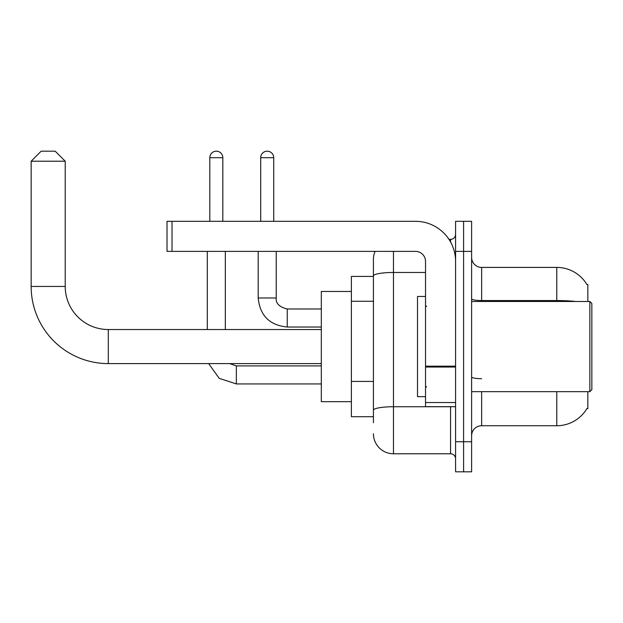 <?xml version="1.0" encoding="UTF-8"?>
<svg xmlns="http://www.w3.org/2000/svg" width="623" height="623" viewBox="0 0 623 623"><rect width="100%" height="100%" fill="white"/><g stroke="black" fill="none" stroke-linecap="round" stroke-linejoin="round"><path stroke-width="0.93" d="M587.839 301.477L587.839 284.446L586.928 284.571A35.067 35.067 0 0 0 556.783 267.415A35.067 35.067 0 0 1 586.858 284.446A35.067 35.067 0 0 0 556.783 267.415L481.634 267.415A10.023 10.023 0 0 1 471.611 257.392A10.023 10.023 0 0 0 481.634 267.415L481.634 301.477M587.839 391.657L587.839 408.688L587.037 408.392A35.067 35.067 0 0 1 556.783 425.727L481.634 425.727A10.023 10.023 0 0 0 471.611 435.742M373.418 422.721L373.418 275.958L373.418 276.433L351.38 276.433L351.38 416.709L373.418 416.709M463.598 441.754L463.598 471.813L471.611 471.813L471.611 441.754L463.598 441.754L463.598 471.813L455.584 471.813L455.584 441.754L463.598 441.754L463.598 251.381L463.598 441.754M455.584 441.754L455.584 221.321L463.598 221.321L463.598 251.381L463.598 221.321L471.611 221.321L471.611 441.754M393.463 251.381L393.463 453.778L450.569 453.778L450.569 406.687M448.973 239.357L450.569 239.357A5.007 5.007 0 0 0 455.584 234.349M373.418 295.255L373.418 259.402A20.037 20.037 0 0 1 375.093 251.381M373.418 413.703L373.418 387.436M425.525 272.477L393.463 272.477A20.037 3.481 180 0 0 373.418 275.958L373.418 259.402M455.584 458.793A5.007 5.007 0 0 0 450.569 453.778M393.463 453.778A20.037 20.037 0 0 1 373.418 433.74M321.32 363.598L108.301 363.598A77.151 77.151 0 0 1 31.15 286.448L31.15 161.209L41.173 151.187L55.198 151.187L65.22 161.209L31.15 161.209M108.301 363.598L108.301 329.536A43.088 43.088 0 0 1 65.22 286.448L65.22 161.209M351.38 291.463L321.32 291.463L321.32 401.679L351.38 401.679M209.803 221.321L209.803 157.697A6.51 6.51 0 0 1 216.313 151.187A6.51 6.51 0 0 1 222.824 157.697L222.824 221.321M225.331 329.536L225.331 251.381M207.295 329.536L207.295 251.381M260.702 221.321L260.702 157.697A6.51 6.51 0 0 1 267.212 151.187A6.51 6.51 0 0 1 273.723 157.697L273.723 221.321M258.195 251.381L258.195 297.973L276.23 297.973L276.23 251.381M455.584 406.687L425.525 406.687L425.525 366.168L455.584 366.168M455.584 261.403A40.082 40.082 0 0 0 415.502 221.321L172.026 221.321L172.026 251.381L415.502 251.381A10.023 10.023 0 0 1 425.525 261.403L425.525 366.168M172.026 251.381L167.019 251.381L167.019 221.321L172.026 221.321M589.849 301.477L591.85 303.487L591.85 389.655L589.849 391.657L589.849 301.477L471.611 301.477M425.525 296.47L417.511 296.47L417.511 396.664L425.525 396.664M373.418 301.267L351.38 301.267M373.418 381.424L351.38 381.424M481.634 391.657L481.634 425.727M556.783 425.727L556.783 391.657M586.928 284.571A35.067 35.067 0 0 0 556.783 267.415L556.783 300.535L481.634 300.535A10.023 1.737 0 0 1 471.611 298.791M575.566 301.477A35.067 6.09 180 0 0 556.783 300.535L556.783 301.477M471.611 251.381L455.584 251.381M481.634 378.683A10.023 1.737 -0 0 1 471.611 376.946M452.314 406.687A5.007 0.872 0 0 1 450.569 406.741L393.463 406.741A20.037 3.481 180 0 0 373.418 410.222M450.569 241.997L450.569 239.357M31.15 286.448L65.22 286.448M321.32 383.939L236.351 383.939L219.226 378.356L208.635 363.598L219.226 378.356L236.351 383.939L219.226 378.356L208.635 363.598L219.226 378.356L236.351 383.939L219.226 378.356L208.635 363.598L219.226 378.356L236.351 383.939L236.351 365.927M209.803 157.697L222.824 157.697M321.32 327.028L287.25 327.028C269.627 325.292 259.939 315.604 258.195 297.973C259.939 315.604 269.627 325.292 287.25 327.028C269.627 325.292 259.939 315.604 258.195 297.973C259.939 315.604 269.627 325.292 287.25 327.028C269.627 325.292 259.939 315.604 258.195 297.973C259.939 315.604 269.627 325.292 287.25 327.028C269.627 325.292 259.939 315.604 258.195 297.973C259.939 315.604 269.627 325.292 287.25 327.028L287.25 309.016C279.299 306.991 275.623 303.315 276.23 297.973C275.623 303.315 279.299 306.991 287.25 308.992C279.299 306.991 275.623 303.315 276.23 297.973C275.623 303.315 279.299 306.991 287.25 308.992C279.299 306.991 275.623 303.315 276.23 297.973C275.623 303.315 279.299 306.991 287.25 308.992C279.299 306.991 275.623 303.315 276.23 297.973C275.623 303.315 279.299 306.991 287.25 308.992L321.32 308.992M260.702 157.697L273.723 157.697M455.584 367.04L425.525 367.04M425.525 402.544L455.584 402.544M321.32 329.536L108.301 329.536M229.607 363.598L236.351 365.903L229.607 363.598L236.351 365.903L229.607 363.598L236.351 365.903L229.607 363.598L236.351 365.903L321.32 365.903M208.635 363.598L219.226 378.356L236.351 383.939M471.611 391.657L589.849 391.657M426.529 306.493L425.525 305.488M426.529 386.649L425.525 387.646"/></g></svg>
